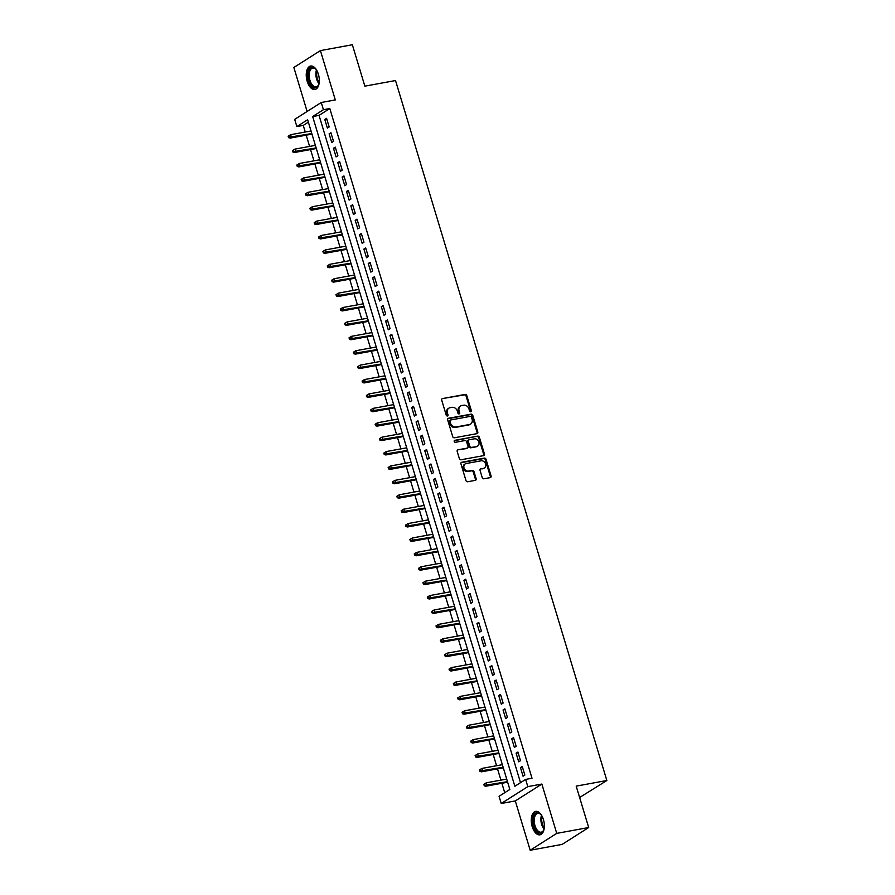 <?xml version="1.0" encoding="UTF-8"?>
<svg xmlns="http://www.w3.org/2000/svg" width="895" height="895" viewBox="0 0 895 895"><rect width="100%" height="100%" fill="white"/><g stroke="black" fill="none" stroke-linecap="round" stroke-linejoin="round"><path stroke-width="1.34" d="M470.759 411.778A1.052 0.873 57.6 0 0 471.341 410.626L466.798 395.612A1.499 1.242 57.6 0 0 465.12 394.426L442.544 398.555A1.499 1.242 57.6 0 0 441.716 400.199L446.258 415.224A1.052 0.873 57.6 0 0 448.003 414.9L447.422 412.953A4.799 3.994 57.6 0 1 448.865 408.165A4.799 3.994 57.6 0 1 450.073 407.695L451.953 407.348A4.799 3.994 57.6 0 1 457.334 411.141L457.916 413.087A1.052 0.873 57.6 0 0 459.672 412.763L459.09 410.816A4.799 3.994 57.6 0 1 460.522 406.028A4.799 3.994 57.6 0 1 461.731 405.558L463.61 405.222A4.799 3.994 57.6 0 1 468.991 409.004L469.584 410.95A1.052 0.873 57.6 0 0 470.759 411.778M470.591 411.789A1.052 0.873 57.6 0 0 470.613 411.085L466.082 396.06A1.499 1.242 57.6 0 0 464.404 394.885L442.544 398.555M447.265 416.063A1.052 0.873 57.6 0 0 447.287 415.358L446.706 413.412L447.422 412.953M458.922 413.926A1.052 0.873 57.6 0 0 458.956 413.221L458.363 411.275L459.09 410.816M543.41 819.529A11.926 6.287 -100.4 0 0 535.669 811.362A11.926 6.287 -100.4 0 0 532.212 826.644A11.926 6.287 -100.4 0 0 539.965 834.822A11.926 6.287 -100.4 0 0 543.41 819.529M318.385 74.207A11.926 6.287 -100.4 0 0 310.632 66.029A11.926 6.287 -100.4 0 0 307.186 81.311A11.926 6.287 -100.4 0 0 314.928 89.489A11.926 6.287 -100.4 0 0 318.385 74.207M482.226 477.594A1.499 1.242 57.6 0 0 483.904 478.78L490.236 477.617A1.499 1.242 57.6 0 0 491.064 475.972L486.03 459.292A1.499 1.242 57.6 0 0 484.352 458.117L461.775 462.245A1.499 1.242 57.6 0 0 460.947 463.89L465.982 480.57A1.499 1.242 57.6 0 0 467.66 481.756L475.312 480.358A1.499 1.242 57.6 0 0 476.14 478.713L473.981 471.575A1.499 1.242 57.6 0 0 472.303 470.39L468.51 471.083A4.016 3.334 57.6 0 1 464.248 468.521A4.016 3.334 57.6 0 1 465.221 463.912A4.016 3.334 57.6 0 1 466.228 463.52L481.085 460.802A4.016 3.334 57.6 0 1 485.358 463.364A4.016 3.334 57.6 0 1 484.385 467.962A4.016 3.334 57.6 0 1 483.378 468.365L480.895 468.812A1.499 1.242 57.6 0 0 480.067 470.457L482.226 477.594M525.622 779.422L527.804 786.627L501.234 803.497L499.063 796.293L509.837 789.457L307.634 119.74L296.86 126.575L294.69 119.371L321.249 102.5L323.419 109.705L312.657 116.54L514.86 786.257L525.622 779.422L532.01 778.247L329.808 108.53L323.419 109.705M321.249 102.5L335.301 99.927L320.41 50.601L352.35 44.75L364.858 86.155L395.523 80.539L606.855 780.507L576.19 786.123L588.686 827.528L556.746 833.379L541.855 784.054L527.804 786.627M476.968 433.65A1.499 1.242 57.6 0 0 477.796 432.017L472.761 415.325A1.499 1.242 57.6 0 0 471.072 414.15L448.496 418.278A1.499 1.242 57.6 0 0 447.668 419.923L452.713 436.603A1.499 1.242 57.6 0 0 454.392 437.789L476.968 433.65M479.396 437.308L484.43 454A1.499 1.242 57.6 0 1 483.602 455.633L461.026 459.773A1.499 1.242 57.6 0 1 459.348 458.587L457.188 451.449A1.499 1.242 57.6 0 1 458.016 449.805L467.168 448.126A1.499 1.242 57.6 0 0 467.995 446.482L466.575 441.75A1.499 1.242 57.6 0 0 464.885 440.564L455.354 442.309A1.052 0.873 57.6 0 1 454.761 440.329L477.717 436.133A1.499 1.242 57.6 0 1 479.396 437.308L478.68 437.767L483.714 454.447L484.43 454M588.686 827.528L562.127 844.399L530.187 850.25L556.746 833.379M320.41 50.601L293.851 67.472L307.13 111.472M329.17 126.967L326.563 118.319L324.773 119.46L327.38 128.097L329.17 126.967M333.522 141.365L330.915 132.717L329.114 133.858L331.732 142.506L333.522 141.365M337.874 155.764L335.267 147.127L333.466 148.268L336.072 156.905L337.874 155.764M342.214 170.173L339.608 161.525L337.818 162.666L340.424 171.314L342.214 170.173M346.566 184.571L343.96 175.935L342.17 177.076L344.776 185.712L346.566 184.571M350.918 198.97L348.312 190.333L346.51 191.474L349.117 200.111L350.918 198.97M355.27 213.379L352.652 204.731L350.862 205.872L353.469 214.52L355.27 213.379M359.611 227.777L357.004 219.141L355.214 220.282L357.821 228.919L359.611 227.777M363.963 242.187L361.356 233.539L359.555 234.68L362.162 243.317L363.963 242.187M368.315 256.585L365.697 247.949L363.907 249.078L366.514 257.726L368.315 256.585M372.656 270.984L370.049 262.347L368.259 263.488L370.866 272.125L372.656 270.984M377.008 285.393L374.401 276.745L372.6 277.886L375.218 286.534L377.008 285.393M381.359 299.791L378.742 291.155L376.952 292.296L379.558 300.933L381.359 299.791M385.7 314.19L383.094 305.553L381.304 306.694L383.91 315.331L385.7 314.19M390.052 328.599L387.445 319.951L385.644 321.092L388.262 329.74L390.052 328.599M394.404 342.998L391.786 334.361L389.996 335.502L392.603 344.139L394.404 342.998M398.745 357.407L396.138 348.759L394.348 349.9L396.955 358.548L398.745 357.407M403.097 371.805L400.49 363.169L398.689 364.299L401.307 372.946L403.097 371.805M407.449 386.204L404.831 377.567L403.041 378.708L405.648 387.345L407.449 386.204M411.789 400.613L409.183 391.965L407.393 393.106L410 401.754L411.789 400.613M416.141 415.011L413.535 406.375L411.734 407.516L414.351 416.153L416.141 415.011M420.493 429.421L417.887 420.773L416.085 421.914L418.692 430.551L420.493 429.421M424.834 443.819L422.227 435.171L420.437 436.312L423.044 444.96L424.834 443.819M429.186 458.218L426.579 449.581L424.778 450.722L427.396 459.359L429.186 458.218M433.538 472.627L430.931 463.979L429.13 465.12L431.737 473.768L433.538 472.627M437.879 487.025L435.272 478.389L433.482 479.53L436.089 488.167L437.879 487.025M442.231 501.424L439.624 492.787L437.834 493.928L440.441 502.565L442.231 501.424M446.583 515.833L443.976 507.185L442.175 508.326L444.781 516.974L446.583 515.833M450.935 530.232L448.317 521.595L446.527 522.736L449.133 531.373L450.935 530.232M455.275 544.641L452.669 535.993L450.879 537.134L453.485 545.771L455.275 544.641M459.627 559.039L457.021 550.403L455.219 551.533L457.826 560.18L459.627 559.039M463.979 573.438L461.361 564.801L459.571 565.942L462.178 574.579L463.979 573.438M468.32 587.847L465.713 579.199L463.923 580.34L466.53 588.988L468.32 587.847M472.672 602.245L470.065 593.609L468.264 594.75L470.882 603.387L472.672 602.245M477.024 616.644L474.406 608.007L472.616 609.148L475.223 617.785L477.024 616.644M481.365 631.053L478.758 622.405L476.968 623.546L479.575 632.194L481.365 631.053M485.716 645.452L483.11 636.815L481.309 637.956L483.926 646.593L485.716 645.452M490.068 659.861L487.451 651.213L485.661 652.354L488.267 660.991L490.068 659.861M494.409 674.259L491.803 665.623L490.012 666.753L492.619 675.401L494.409 674.259M498.761 688.658L496.154 680.021L494.353 681.162L496.971 689.799L498.761 688.658M503.113 703.067L500.506 694.419L498.705 695.56L501.312 704.208L503.113 703.067M507.454 717.466L504.847 708.829L503.057 709.97L505.664 718.607L507.454 717.466M511.806 731.875L509.199 723.227L507.398 724.368L510.016 733.005L511.806 731.875M516.158 746.273L513.551 737.625L511.75 738.767L514.356 747.414L516.158 746.273M520.498 760.672L517.892 752.035L516.102 753.176L518.708 761.813L520.498 760.672M329.808 108.53L319.045 115.377L520.51 782.666M520.454 767.574L523.06 776.222L524.85 775.081L522.244 766.433L520.454 767.574L522.479 767.205M308.361 122.156L303.248 125.401L305.251 132.024M306.202 135.167L309.603 146.422M310.543 149.566L313.944 160.82M314.895 163.975L318.296 175.23M319.246 178.373L322.647 189.628M323.598 192.772L326.988 204.038M327.939 207.181L331.34 218.436M332.291 221.58L335.692 232.834M336.643 235.978L340.033 247.244M340.984 250.387L344.385 261.642M345.336 264.786L348.737 276.04M349.688 279.195L353.077 290.45M354.028 293.594L357.429 304.848M358.38 307.992L361.781 319.258M362.732 322.401L366.122 333.656M367.073 336.8L370.474 348.054M371.425 351.209L374.826 362.464M375.777 365.607L379.178 376.862M380.118 380.006L383.519 391.26M384.47 394.415L387.871 405.67M388.822 408.814L392.223 420.068M393.162 423.212L396.563 434.478M397.514 437.621L400.915 448.876M401.866 452.02L405.267 463.274M406.218 466.429L409.608 477.684M410.559 480.828L413.96 492.082M414.911 495.226L418.312 506.492M419.263 509.635L422.653 520.89M423.603 524.034L427.004 535.288M427.955 538.432L431.356 549.698M432.307 552.841L435.697 564.096M436.648 567.24L440.049 578.494M441 581.649L444.401 592.904M445.352 596.048L448.742 607.302M449.693 610.446L453.094 621.712M454.045 624.855L457.446 636.11M458.397 639.254L461.786 650.508M462.737 653.663L466.138 664.918M467.089 668.062L470.49 679.316M471.441 682.46L474.842 693.715M475.782 696.869L479.183 708.124M480.134 711.268L483.535 722.522M484.486 725.666L487.887 736.932M488.827 740.075L492.228 751.33M493.179 754.474L496.58 765.728M497.531 768.883L500.931 780.138M501.882 783.282L504.724 792.701M579.624 797.501L606.855 780.507M541.855 784.054L515.296 800.924L530.187 850.25M515.296 800.924L501.234 803.497M303.248 125.401L296.86 126.575M319.045 115.377L312.657 116.54M324.773 119.46L326.798 119.091M329.114 133.858L331.15 133.489M333.466 148.268L335.491 147.899M337.818 162.666L339.843 162.297M342.17 177.076L344.195 176.695M346.51 191.474L348.535 191.105M350.862 205.872L352.887 205.503M355.214 220.282L357.239 219.901M359.555 234.68L361.58 234.311M363.907 249.078L365.932 248.709M368.259 263.488L370.284 263.119M372.6 277.886L374.625 277.517M376.952 292.296L378.977 291.915M381.304 306.694L383.328 306.325M385.644 321.092L387.68 320.723M389.996 335.502L392.021 335.133M394.348 349.9L396.373 349.531M398.689 364.299L400.725 363.929M403.041 378.708L405.066 378.339M407.393 393.106L409.418 392.737M411.734 407.516L413.77 407.135M416.085 421.914L418.11 421.545M420.437 436.312L422.462 435.943M424.778 450.722L426.814 450.353M429.13 465.12L431.155 464.751M433.482 479.53L435.507 479.149M437.834 493.928L439.859 493.559M442.175 508.326L444.2 507.957M446.527 522.736L448.552 522.356M450.879 537.134L452.904 536.765M455.219 551.533L457.244 551.163M459.571 565.942L461.596 565.573M463.923 580.34L465.948 579.971M468.264 594.75L470.289 594.369M472.616 609.148L474.641 608.779M476.968 623.546L478.993 623.177M481.309 637.956L483.345 637.587M485.661 652.354L487.685 651.985M490.012 666.753L492.037 666.383M494.353 681.162L496.389 680.793M498.705 695.56L500.73 695.191M503.057 709.97L505.082 709.59M507.398 724.368L509.434 723.999M511.75 738.767L513.775 738.397M516.102 753.176L518.127 752.807M460.522 406.028L459.806 406.487A4.799 3.994 57.6 0 0 458.363 411.275M448.865 408.165L448.138 408.623A4.799 3.994 57.6 0 0 446.706 413.412M476.934 433.661A1.499 1.242 57.6 0 0 477.08 432.464L472.034 415.783A1.499 1.242 57.6 0 0 470.356 414.598L447.813 418.726M471.475 417.204A1.052 0.873 57.6 0 0 470.289 416.376L450.476 420.001A1.052 0.873 57.6 0 0 449.894 421.153L450.521 423.201A4.799 3.994 57.6 0 0 455.891 426.993L469.439 424.51A4.799 3.994 57.6 0 0 470.647 424.04A4.799 3.994 57.6 0 0 472.09 419.252L471.475 417.204M449.76 420.46A1.052 0.873 57.6 0 0 449.178 421.612L449.894 421.153M470.647 424.04L469.931 424.498A4.799 3.994 57.6 0 1 468.723 424.968L455.175 427.452A4.799 3.994 57.6 0 1 449.793 423.659L449.178 421.612M483.568 455.644A1.499 1.242 57.6 0 0 483.714 454.447M458.016 449.805L466.452 448.585A1.499 1.242 57.6 0 0 466.832 448.44L467.548 447.981M454.212 440.754L477.717 436.133M476.677 446.392A4.016 3.334 57.6 0 0 477.684 446.001A4.016 3.334 57.6 0 0 478.657 441.392A4.016 3.334 57.6 0 0 474.395 438.83L469.159 439.781A1.499 1.242 57.6 0 0 468.331 441.425L469.752 446.169A1.499 1.242 57.6 0 0 471.441 447.343L475.961 446.84A4.016 3.334 57.6 0 0 476.968 446.448L477.684 446.001M468.432 440.239A1.499 1.242 57.6 0 0 467.604 441.884L468.331 441.425M475.961 446.84L470.714 447.802A1.499 1.242 57.6 0 1 469.036 446.616L467.604 441.884M478.68 437.767A1.499 1.242 57.6 0 0 476.99 436.581M484.385 467.962L483.669 468.421A4.016 3.334 57.6 0 1 482.651 468.812L480.895 468.812M465.221 463.912L464.505 464.371A4.016 3.334 57.6 0 0 463.52 468.969A4.016 3.334 57.6 0 0 467.794 471.542L468.51 471.083M475.29 480.358A1.499 1.242 57.6 0 0 475.424 479.172L473.265 472.023A1.499 1.242 57.6 0 0 471.587 470.848L467.794 471.542M490.214 477.628A1.499 1.242 57.6 0 0 490.348 476.431L485.314 459.75A1.499 1.242 57.6 0 0 483.636 458.564L461.082 462.693M288.861 135.76L288.145 136.219L288.582 137.651L289.298 137.203L288.861 135.76L290.64 134.697L291.423 137.293L290.125 138.11L311.975 134.105M289.298 137.203L311.807 133.556M290.64 134.697L311.024 130.961M290.125 138.11L288.582 137.651M319.146 83.123A10.315 5.437 79.6 0 1 318.586 84.924A10.315 5.437 79.6 0 1 308.965 80.651A10.315 5.437 79.6 0 1 309.401 69.463A10.315 5.437 79.6 0 1 315.666 69.004A10.315 5.437 79.6 0 1 316.83 70.481M315.924 69.273A9.554 5.034 -100.4 0 0 312.724 68.054A9.554 5.034 -100.4 0 0 309.961 80.304A9.554 5.034 -100.4 0 0 316.17 86.849A9.554 5.034 -100.4 0 0 318.721 84.577M311.404 65.984A11.848 6.243 -100.4 0 0 308.238 81.109A11.848 6.243 -100.4 0 0 315.666 89.265M544.182 828.457A10.315 5.437 79.6 0 1 543.802 829.788A10.315 5.437 79.6 0 1 543.612 830.258A10.315 5.437 79.6 0 1 535.948 830.202A10.315 5.437 79.6 0 1 533.867 816.027A10.315 5.437 79.6 0 1 540.703 814.338A10.315 5.437 79.6 0 1 541.867 815.815M540.949 814.607A9.554 5.034 -100.4 0 0 537.75 813.387A9.554 5.034 -100.4 0 0 534.874 816.419A9.554 5.034 -100.4 0 0 535.467 827.002A9.554 5.034 -100.4 0 0 541.195 832.182A9.554 5.034 -100.4 0 0 543.757 829.911M536.429 811.306A11.848 6.243 -100.4 0 0 533.14 815.009A11.848 6.243 -100.4 0 0 533.778 827.897A11.848 6.243 -100.4 0 0 540.692 834.599M293.213 150.159L292.497 150.617L292.933 152.06L293.649 151.602L293.213 150.159L294.981 149.096L295.764 151.691L294.477 152.508L316.315 148.514M293.649 151.602L316.148 147.955M294.981 149.096L315.364 145.37M294.477 152.508L292.933 152.06M297.565 164.568L296.838 165.016L297.274 166.459L297.99 166L297.565 164.568L299.333 163.505L300.116 166.09L298.829 166.917L320.667 162.912M297.99 166L320.5 162.364M299.333 163.505L319.716 159.769M298.829 166.917L297.274 166.459M301.906 178.966L301.19 179.425L301.626 180.857L302.342 180.41L301.906 178.966L303.685 177.904L304.468 180.499L303.17 181.316L325.019 177.311M302.342 180.41L324.851 176.762M303.685 177.904L324.068 174.167M303.17 181.316L301.626 180.857M306.258 193.365L305.542 193.823L305.978 195.267L306.694 194.808L306.258 193.365L308.037 192.302L308.809 194.897L307.522 195.714L329.36 191.72M306.694 194.808L329.192 191.161M308.037 192.302L328.42 188.576M307.522 195.714L305.978 195.267M310.61 207.774L309.883 208.222L310.319 209.665L311.035 209.206L310.61 207.774L312.377 206.711L313.161 209.296L311.874 210.124L333.712 206.118M311.035 209.206L333.544 205.57M312.377 206.711L332.761 202.975M311.874 210.124L310.319 209.665M314.95 222.173L314.234 222.631L314.671 224.074L315.387 223.616L314.95 222.173L316.729 221.11L317.512 223.705L316.215 224.522L338.064 220.528M315.387 223.616L337.896 219.969M316.729 221.11L337.113 217.373M316.215 224.522L314.671 224.074M319.302 236.571L318.586 237.03L319.023 238.473L319.739 238.014L319.302 236.571L321.081 235.508L321.864 238.104L320.567 238.931L342.405 234.926M319.739 238.014L342.248 234.378M321.081 235.508L341.465 231.783M320.567 238.931L319.023 238.473M323.654 250.98L322.927 251.439L323.363 252.871L324.091 252.424L323.654 250.98L325.422 249.918L326.205 252.513L324.919 253.33L346.757 249.325M324.091 252.424L346.589 248.776M325.422 249.918L345.806 246.181M324.919 253.33L323.363 252.871M327.995 265.379L327.279 265.837L327.715 267.281L328.431 266.822L327.995 265.379L329.774 264.316L330.557 266.911L329.259 267.728L351.108 263.734M328.431 266.822L350.941 263.175M329.774 264.316L350.158 260.59M329.259 267.728L327.715 267.281M332.347 279.788L331.631 280.236L332.067 281.679L332.783 281.22L332.347 279.788L334.126 278.725L334.909 281.31L333.611 282.138L355.46 278.132M332.783 281.22L355.293 277.584M334.126 278.725L354.509 274.989M333.611 282.138L332.067 281.679M336.699 294.186L335.983 294.645L336.408 296.077L337.135 295.63L336.699 294.186L338.467 293.124L339.25 295.719L337.963 296.536L359.801 292.542M337.135 295.63L359.633 291.983M338.467 293.124L358.85 289.387M337.963 296.536L336.408 296.077M341.04 308.585L340.324 309.043L340.76 310.487L341.476 310.028L341.04 308.585L342.819 307.522L343.602 310.117L342.304 310.934L364.153 306.94M341.476 310.028L363.985 306.381M342.819 307.522L363.202 303.797M342.304 310.934L340.76 310.487M345.392 322.994L344.676 323.442L345.112 324.885L345.828 324.426L345.392 322.994L347.17 321.931L347.954 324.516L346.656 325.344L368.505 321.339M345.828 324.426L368.337 320.79M347.17 321.931L367.554 318.195M346.656 325.344L345.112 324.885M349.744 337.393L349.028 337.851L349.453 339.294L350.18 338.836L349.744 337.393L351.511 336.33L352.294 338.925L351.008 339.742L372.846 335.748M350.18 338.836L372.678 335.189M351.511 336.33L371.895 332.593M351.008 339.742L349.453 339.294M354.084 351.791L353.368 352.25L353.805 353.693L354.521 353.234L354.084 351.791L355.863 350.728L356.646 353.324L355.349 354.151L377.198 350.146M354.521 353.234L377.03 349.598M355.863 350.728L376.247 347.003M355.349 354.151L353.805 353.693M358.436 366.2L357.72 366.659L358.157 368.091L358.873 367.644L358.436 366.2L360.215 365.138L360.998 367.733L359.7 368.55L381.55 364.545M358.873 367.644L381.382 363.996M360.215 365.138L380.599 361.401M359.7 368.55L358.157 368.091M362.788 380.599L362.072 381.057L362.509 382.501L363.225 382.042L362.788 380.599L364.556 379.536L365.339 382.131L364.052 382.948L385.89 378.954M363.225 382.042L385.723 378.395M364.556 379.536L384.939 375.81M364.052 382.948L362.509 382.501M367.129 395.008L366.413 395.456L366.849 396.899L367.565 396.44L367.129 395.008L368.908 393.945L369.691 396.53L368.404 397.358L390.242 393.353M367.565 396.44L390.075 392.804M368.908 393.945L389.291 390.209M368.404 397.358L366.849 396.899M371.481 409.407L370.765 409.865L371.201 411.297L371.917 410.85L371.481 409.407L373.26 408.344L374.043 410.939L372.745 411.756L394.594 407.762M371.917 410.85L394.426 407.203M373.26 408.344L393.643 404.607M372.745 411.756L371.201 411.297M375.833 423.805L375.117 424.264L375.553 425.707L376.269 425.248L375.833 423.805L377.6 422.742L378.384 425.338L377.097 426.154L398.935 422.16M376.269 425.248L398.767 421.601M377.6 422.742L397.984 419.017M377.097 426.154L375.553 425.707M380.185 438.214L379.458 438.673L379.894 440.105L380.61 439.646L380.185 438.214L381.952 437.152L382.736 439.736L381.449 440.564L403.287 436.559M380.61 439.646L403.119 436.01M381.952 437.152L402.336 433.415M381.449 440.564L379.894 440.105M384.526 452.613L383.81 453.071L384.246 454.515L384.962 454.056L384.526 452.613L386.304 451.55L387.087 454.145L385.79 454.962L407.639 450.968M384.962 454.056L407.471 450.409M386.304 451.55L406.688 447.824M385.79 454.962L384.246 454.515M388.877 467.022L388.161 467.47L388.598 468.913L389.314 468.454L388.877 467.022L390.645 465.959L391.428 468.544L390.142 469.372L411.98 465.366M389.314 468.454L411.812 464.818M390.645 465.959L411.04 462.223M390.142 469.372L388.598 468.913M393.229 481.42L392.502 481.879L392.939 483.311L393.655 482.864L393.229 481.42L394.997 480.358L395.78 482.953L394.494 483.77L416.332 479.765M393.655 482.864L416.164 479.217M394.997 480.358L415.381 476.621M394.494 483.77L392.939 483.311M397.57 495.819L396.854 496.277L397.29 497.721L398.006 497.262L397.57 495.819L399.349 494.756L400.132 497.351L398.834 498.168L420.684 494.174M398.006 497.262L420.516 493.615M399.349 494.756L419.733 491.031M398.834 498.168L397.29 497.721M401.922 510.228L401.206 510.676L401.642 512.119L402.358 511.66L401.922 510.228L403.701 509.165L404.484 511.75L403.186 512.578L425.024 508.573M402.358 511.66L424.868 508.024M403.701 509.165L424.085 505.429M403.186 512.578L401.642 512.119M406.274 524.627L405.547 525.085L405.983 526.528L406.71 526.07L406.274 524.627L408.042 523.564L408.825 526.159L407.538 526.976L429.376 522.982M406.71 526.07L429.208 522.423M408.042 523.564L428.425 519.827M407.538 526.976L405.983 526.528M410.615 539.025L409.899 539.484L410.335 540.927L411.051 540.468L410.615 539.025L412.394 537.962L413.177 540.558L411.879 541.385L433.728 537.38M411.051 540.468L433.56 536.832M412.394 537.962L432.777 534.237M411.879 541.385L410.335 540.927M414.967 553.434L414.251 553.893L414.687 555.325L415.403 554.878L414.967 553.434L416.746 552.372L417.529 554.967L416.231 555.784L438.08 551.779M415.403 554.878L437.912 551.231M416.746 552.372L437.129 548.635M416.231 555.784L414.687 555.325M419.319 567.833L418.603 568.291L419.028 569.735L419.755 569.276L419.319 567.833L421.086 566.77L421.869 569.365L420.583 570.182L442.421 566.188M419.755 569.276L442.253 565.629M421.086 566.77L441.47 563.044M420.583 570.182L419.028 569.735M423.659 582.242L422.943 582.69L423.38 584.133L424.096 583.674L423.659 582.242L425.438 581.179L426.221 583.764L424.924 584.592L446.773 580.587M424.096 583.674L446.605 580.038M425.438 581.179L445.822 577.443M424.924 584.592L423.38 584.133M428.011 596.641L427.295 597.099L427.732 598.531L428.448 598.084L428.011 596.641L429.79 595.578L430.573 598.173L429.276 598.99L451.125 594.996M428.448 598.084L450.957 594.437M429.79 595.578L450.174 591.841M429.276 598.99L427.732 598.531M432.363 611.039L431.647 611.498L432.072 612.941L432.8 612.482L432.363 611.039L434.131 609.976L434.914 612.572L433.627 613.388L455.465 609.394M432.8 612.482L455.298 608.835M434.131 609.976L454.515 606.251M433.627 613.388L432.072 612.941M436.704 625.448L435.988 625.896L436.424 627.339L437.14 626.88L436.704 625.448L438.483 624.386L439.266 626.97L437.968 627.798L459.817 623.793M437.14 626.88L459.65 623.244M438.483 624.386L458.866 620.649M437.968 627.798L436.424 627.339M441.056 639.847L440.34 640.305L440.776 641.749L441.492 641.29L441.056 639.847L442.835 638.784L443.618 641.379L442.32 642.196L464.169 638.202M441.492 641.29L464.002 637.643M442.835 638.784L463.218 635.047M442.32 642.196L440.776 641.749M445.408 654.245L444.692 654.704L445.117 656.147L445.844 655.688L445.408 654.245L447.176 653.182L447.959 655.778L446.672 656.606L468.51 652.6M445.844 655.688L468.342 652.052M447.176 653.182L467.559 649.457M446.672 656.606L445.117 656.147M449.749 668.654L449.033 669.113L449.469 670.545L450.185 670.098L449.749 668.654L451.527 667.592L452.311 670.187L451.024 671.004L472.862 666.999M450.185 670.098L472.694 666.451M451.527 667.592L471.911 663.855M451.024 671.004L449.469 670.545M454.101 683.053L453.385 683.511L453.821 684.955L454.537 684.496L454.101 683.053L455.879 681.99L456.663 684.585L455.365 685.402L477.214 681.408M454.537 684.496L477.046 680.849M455.879 681.99L476.263 678.265M455.365 685.402L453.821 684.955M458.453 697.462L457.737 697.91L458.173 699.353L458.889 698.894L458.453 697.462L460.22 696.399L461.003 698.984L459.717 699.812L481.555 695.807M458.889 698.894L481.387 695.258M460.22 696.399L480.604 692.663M459.717 699.812L458.173 699.353M462.804 711.861L462.077 712.319L462.514 713.751L463.23 713.304L462.804 711.861L464.572 710.798L465.355 713.393L464.069 714.21L485.907 710.216M463.23 713.304L485.739 709.657M464.572 710.798L484.956 707.061M464.069 714.21L462.514 713.751M467.145 726.259L466.429 726.718L466.866 728.161L467.582 727.702L467.145 726.259L468.924 725.196L469.707 727.792L468.409 728.608L490.259 724.614M467.582 727.702L490.091 724.055M468.924 725.196L489.308 721.471M468.409 728.608L466.866 728.161M471.497 740.668L470.781 741.116L471.217 742.559L471.933 742.1L471.497 740.668L473.265 739.606L474.048 742.19L472.761 743.018L494.599 739.013M471.933 742.1L494.432 738.465M473.265 739.606L493.648 735.869M472.761 743.018L471.217 742.559M475.849 755.067L475.122 755.525L475.558 756.969L476.274 756.51L475.849 755.067L477.617 754.004L478.4 756.599L477.113 757.416L498.951 753.422M476.274 756.51L498.783 752.863M477.617 754.004L498 750.267M477.113 757.416L475.558 756.969M480.19 769.465L479.474 769.924L479.91 771.367L480.626 770.908L480.19 769.465L481.969 768.413L482.752 770.998L481.454 771.826L503.303 767.821M480.626 770.908L503.135 767.272M481.969 768.413L502.352 764.677M481.454 771.826L479.91 771.367M484.542 783.875L483.826 784.333L484.262 785.765L484.978 785.318L484.542 783.875L486.321 782.812L487.093 785.407L485.806 786.224L507.644 782.219M484.978 785.318L507.487 781.671M486.321 782.812L506.704 779.075M485.806 786.224L484.262 785.765M470.613 411.085L471.341 410.626M447.287 415.358L448.003 414.9M458.956 413.221L459.672 412.763M464.404 394.885L465.12 394.426M466.082 396.06L466.798 395.612M447.824 418.703L448.496 418.278M470.356 414.598L471.072 414.15M472.034 415.783L472.761 415.325M477.08 432.464L477.796 432.017M449.793 423.659L450.521 423.201M455.175 427.452L455.891 426.993M468.723 424.968L469.439 424.51M466.452 448.585L467.168 448.126M469.036 446.616L469.752 446.169M470.714 447.802L471.441 447.343M482.651 468.812L483.378 468.365M471.587 470.848L472.303 470.39M473.265 472.023L473.981 471.575M475.424 479.172L476.14 478.713M461.104 462.67L461.775 462.245M483.636 458.564L484.352 458.117M485.314 459.75L486.03 459.292M490.348 476.431L491.064 475.972M319 83.75A9.554 5.034 79.6 0 1 316.617 79.084A9.554 5.034 79.6 0 1 316.472 69.955M317.02 70.828A9.241 4.878 -100.4 0 0 317.401 78.872A9.241 4.878 -100.4 0 0 319.202 82.732M544.026 829.083A9.554 5.034 79.6 0 1 541.497 815.289M542.057 816.162A9.241 4.878 -100.4 0 0 544.227 828.065M449.491 420.56L450.207 420.113M468.063 440.385L468.779 439.926"/></g></svg>
